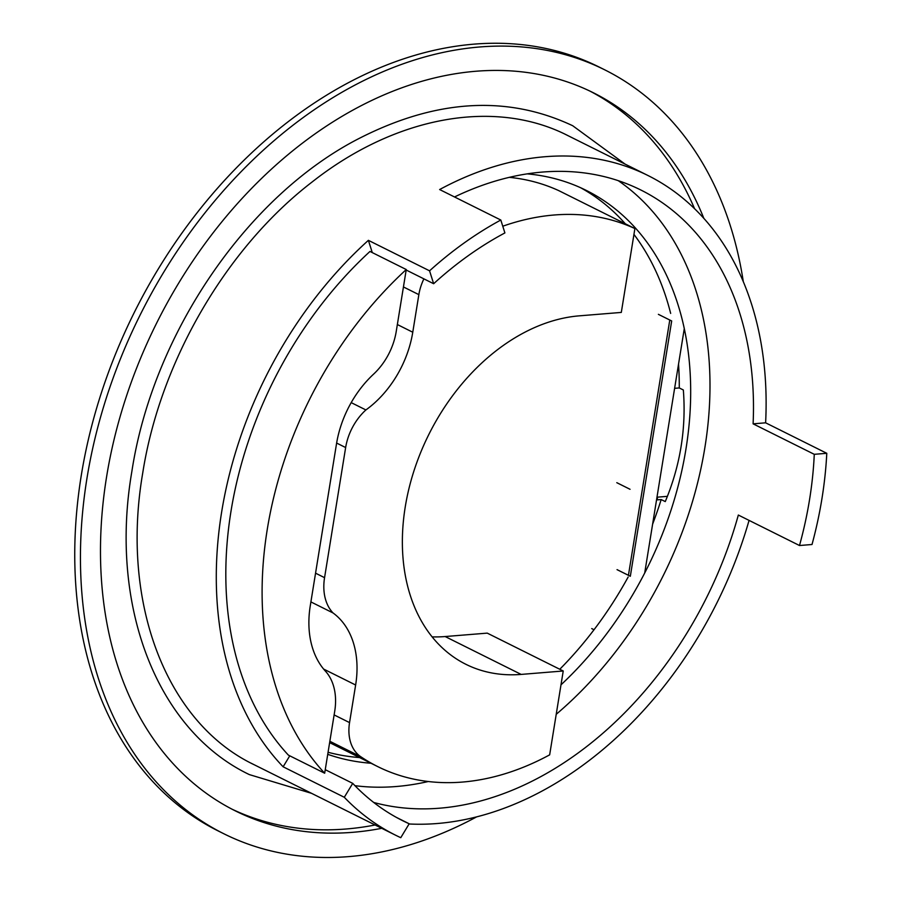<?xml version="1.0" encoding="UTF-8"?>
<svg xmlns="http://www.w3.org/2000/svg" width="902" height="902" viewBox="0 0 902 902"><rect width="100%" height="100%" fill="white"/><g stroke="black" fill="none" stroke-linecap="round" stroke-linejoin="round"><path stroke-width="1.35" d="M324.675 773.217A339.31 243.563 -63.5 0 1 267.274 529.35A339.31 243.563 -63.5 0 1 406.261 269.529L369.978 251.444A339.31 243.563 116.5 0 0 230.991 511.265A339.31 243.563 116.5 0 0 288.392 755.132L324.675 773.217L334.721 711.238A56.093 40.263 -63.5 0 0 325.419 671.144A91.463 65.654 116.5 0 1 310.277 605.761L336.502 443.829A91.463 65.654 116.5 0 1 373.518 374.206A56.093 40.263 -63.5 0 0 396.226 331.496L406.261 269.529M476.572 816.908A426.804 306.364 -63.5 0 1 223.899 833.786L218.194 830.945A426.804 306.364 -63.5 0 1 81.259 475.534A426.804 306.364 -63.5 0 1 598.928 66.94L604.633 69.781A426.804 306.364 -63.5 0 1 743.304 281.683M223.899 833.786A426.804 306.364 -63.5 0 1 86.953 478.376A426.804 306.364 -63.5 0 1 604.633 69.781M375.085 824.992A401.198 287.986 -63.5 0 1 232.006 809.173M381.738 828.307A401.198 287.986 -63.5 0 1 235.321 810.864A401.198 287.986 -63.5 0 1 106.594 476.786A401.198 287.986 -63.5 0 1 593.212 92.692A401.198 287.986 -63.5 0 1 703.853 218.374M826.784 453.3A351.509 252.312 -63.5 0 1 821.936 498.693A351.509 252.312 -63.5 0 1 812.014 544.504L799.499 545.518A335.352 240.721 -63.5 0 0 814.269 454.315L826.784 453.3L765.618 422.812L753.102 423.839A335.352 240.721 116.5 0 0 640.781 189.972A335.352 240.721 116.5 0 0 454.529 196.963M289.767 755.82L283.127 766.79A351.509 252.312 -63.5 0 1 221.644 512.032A351.509 252.312 -63.5 0 1 368.388 240.338L429.566 270.825A351.509 252.312 -63.5 0 1 500.813 220.032L504.894 232.93A335.352 240.721 -63.5 0 0 433.648 283.724L429.566 270.825M765.618 422.812A351.509 252.312 -63.5 0 0 647.986 175.518A351.509 252.312 -63.5 0 0 439.635 189.544L500.813 220.032M678.541 364.092A310.66 222.997 -63.5 0 1 679.262 387.939L674.617 388.322M580.505 187.672A310.66 222.997 -63.5 0 1 625.278 223.764M633.948 234.407A310.66 222.997 -63.5 0 1 670.66 313.411M628.142 577.043A310.66 222.997 -63.5 0 1 559.77 669.261M359.616 757.567A310.66 222.997 -63.5 0 1 328.069 752.268M344.293 797.278L352.727 783.364A335.352 240.721 -63.5 0 0 402.799 820.752A335.352 240.721 -63.5 0 0 409.192 823.774L400.77 837.687A351.509 252.312 -63.5 0 1 395.595 835.207A351.509 252.312 -63.5 0 1 344.293 797.278L283.127 766.79M652.62 524.152A310.66 222.997 -63.5 0 0 661.177 499.561L665.27 501.591C680.3 465.545 686.332 428.349 683.344 389.98L679.262 387.939M527.185 173.86A310.66 222.997 -63.5 0 1 586.255 190.401A310.66 222.997 -63.5 0 1 560.999 684.821M371.015 763.25A310.66 222.997 -63.5 0 1 327.742 754.331M618.265 180.671A335.352 240.721 -63.5 0 1 556.218 714.305M428.292 781.515A335.352 240.721 -63.5 0 1 354.937 785.676M406.182 270.025L433.648 283.724M753.102 423.839L814.269 454.315M373.732 802.464A335.352 240.721 116.5 0 0 738.332 515.042L799.499 545.518M396.53 817.46L409.192 823.774M325.25 769.677L352.727 783.364M749.066 520.386A351.509 252.312 -63.5 0 1 409.068 823.977M589.874 91.068A401.198 287.986 -63.5 0 1 694.563 208.689M368.388 240.338L372.278 252.594M616.799 482.683L630.047 489.29M661.177 499.561L656.543 499.933M617.036 569.636L630.329 576.265L671.686 320.965L669.78 320.018L628.435 575.318L669.78 320.018L658.381 314.336M644.704 572.984L684.28 328.666M656.983 497.194L667.401 496.348M423.895 278.865A42.676 30.634 116.5 0 0 418.855 294.638L412.766 332.229A91.463 65.654 -63.5 0 1 365.896 409.948A48.776 35.009 116.5 0 0 345.646 447.55L324.562 577.675A48.776 35.009 116.5 0 0 333.018 612.943A91.463 65.654 -63.5 0 1 355.636 685.013L349.548 722.603A42.676 30.634 116.5 0 0 360.732 756.688A289.621 207.888 116.5 0 0 377.69 766.576A289.621 207.888 116.5 0 0 549.656 754.85L563.231 670.987L521.153 674.414A189.014 135.683 -63.5 0 1 465.883 664.3A189.014 135.683 -63.5 0 1 405.246 506.901A189.014 135.683 -63.5 0 1 579.231 315.847L621.309 312.419L634.895 228.567L558.902 190.694A289.621 207.888 116.5 0 0 509.303 177.344M563.231 670.987L487.249 633.125L445.16 636.541A189.014 135.683 -63.5 0 1 432.126 636.868M634.895 228.567A289.621 207.888 116.5 0 0 502.775 226.222M365.896 409.948L351.194 402.619M333.018 612.943L310.897 601.916M591.723 628.593L594.023 629.731M521.153 674.414L445.16 636.541M418.855 294.638L403.442 286.949M412.766 332.229L397.354 324.54M345.646 447.55L336.626 443.051M324.562 577.675L315.553 573.176M355.636 685.013L323.615 669.058M349.548 722.603L334.123 714.914M360.732 756.688L329.85 741.286M647.986 175.518L564.393 133.857M395.595 835.207L250.835 763.069M377.69 766.576L329.636 742.628M657.558 497.149L657.107 499.888M567.82 135.559C495.175 98.352 395.989 115.918 312.205 181.922C226.301 247.791 160.037 361.634 142.685 473.291C120.349 603.596 166.769 723.122 254.251 764.772M625.086 164.108L572.714 125.739C507.037 94.811 435.587 99.175 358.376 138.829C246.494 196.467 152.686 334.394 131.85 471.543C108.849 605.411 156.61 730.192 249.358 774.604L311.517 793.32"/></g></svg>
